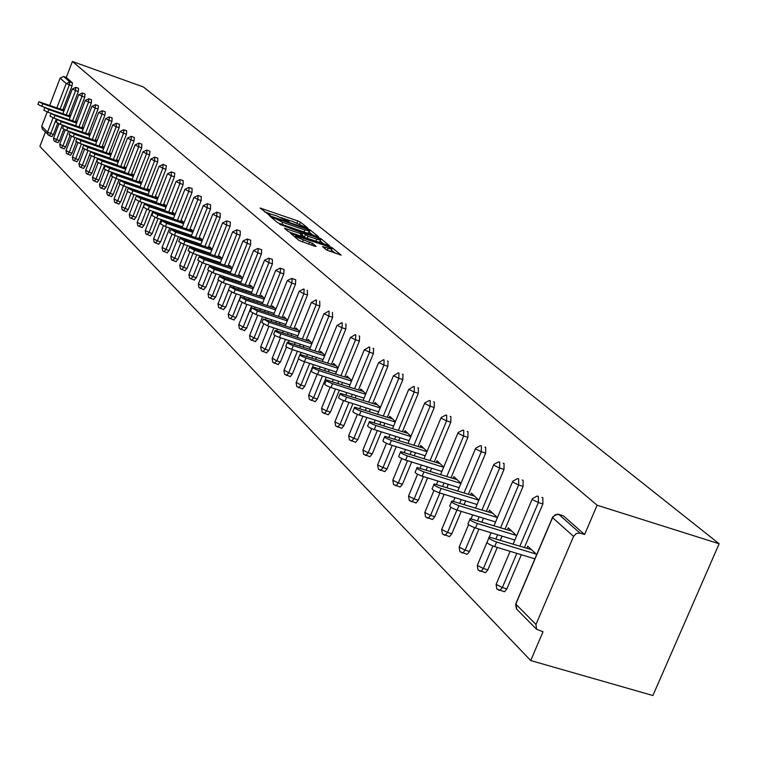 <?xml version="1.0" encoding="UTF-8"?>
<svg xmlns="http://www.w3.org/2000/svg" width="757" height="757" viewBox="0 0 757 757"><rect width="100%" height="100%" fill="white"/><g stroke="black" fill="none" stroke-linecap="round" stroke-linejoin="round"><path stroke-width="1.14" d="M306.85 227.961L307.787 228.065L300.482 222.18L297.804 220.93L260.124 208.033L269.047 214.893L270.031 215.13L268.981 213.654L276.532 215.792L288.01 221.451L288.975 221.687L287.897 220.183L292.325 221.262L306.85 227.961M326.352 249.876L341.161 255.156L332.351 247.88L329.55 246.574L290.631 233.326L299.053 240.499L314.78 246.252L316.161 246.375L312.48 243.357L303.311 239.855C297.908 237.821 295.372 236.468 295.694 235.796L324.195 245.202C329.607 247.246 332.143 248.608 331.821 249.271L322.605 246.631L326.352 249.876M597.112 505.231L72.388 61.468L143.376 86.96L719.15 543.772L597.112 505.231L584.593 534.518L563.388 515.82L558.808 514.391L579.938 533.07L584.593 534.518M317.069 236.496L318.404 236.629L310.096 229.929L307.37 228.661L269.322 215.66L277.308 222.444L280.062 223.722L317.069 236.496M321.072 238.786L329.645 245.874L290.83 232.654L288.038 231.349L284.49 228.236L301.068 233.799L302.431 233.932L300.075 232.002L279.645 224.261L318.318 237.499L321.072 238.786L320.627 239.903M45.354 132.134L39.894 146.394L530.704 660.549L652.894 695.532L719.15 543.772M56.889 107.806L66.181 83.535L60.115 78.122L49.735 105.299M47.189 111.951L41.73 126.239L47.577 132.144L53.056 117.827M72.407 82.816L66.285 77.413L63.607 76.466L69.71 81.86L72.407 82.816L72.019 85.929L62.84 109.897M42.354 129.106L41.73 126.239M60.115 78.122L63.607 76.466M535.975 624.468L573.569 536.41L552.553 517.656L515.791 604.133L535.975 624.468L536.571 629.275L543.015 631.745L530.704 660.549M63.569 110.153L63.796 109.557L64.307 110.03M562.366 515.498L563.388 515.82M72.388 61.468L66.285 77.413M57.721 123.249L53.397 134.538L51.978 136.591L49.309 135.654M541.898 497.406L542.864 497.709L542.883 503.954L524.421 547.491M521.346 554.73L506.859 588.899L504.541 591.756L502.913 591.274M522.188 479.995L523.096 480.279L523.087 486.373L505.051 529.077M502.071 536.136L500.377 540.157M497.302 547.434L487.839 569.841L485.511 572.689L484.035 572.245M503.197 463.218L504.048 463.483L504.011 469.444L486.391 511.344M483.505 518.223L481.925 521.97M478.944 529.058L469.51 551.474L467.192 554.313L465.839 553.906M484.887 447.037L485.691 447.292L485.634 453.131L468.403 494.245M465.593 500.954L464.126 504.465M461.231 511.363L451.844 533.77L449.526 536.599L448.286 536.221M467.23 431.433L467.987 431.679L467.902 437.385L451.049 477.762M448.314 484.3L446.952 487.574M444.141 494.312L434.792 516.69L432.493 519.501L431.358 519.151M450.169 416.369L450.898 416.605L450.784 422.188L434.291 461.846M431.632 468.233L430.364 471.289M427.629 477.856L418.337 500.197L416.047 502.989L415.006 502.676M433.704 401.825L434.386 402.043L434.253 407.512L418.101 446.479M415.517 452.714L414.334 455.572M411.676 461.978L402.44 484.272L400.169 487.044L399.204 486.742M417.779 387.764L418.422 387.972L418.271 393.328L402.459 431.622M399.942 437.716L398.835 440.385M396.252 446.639L387.073 468.876L384.821 471.62L383.931 471.346M402.383 374.166L402.998 374.365L402.828 379.617L387.329 417.268M384.878 423.22L383.846 425.708M381.329 431.821L372.207 453.982L369.974 456.708L369.161 456.462M387.48 361.004L388.067 361.193L387.877 366.341L372.681 403.367M370.296 409.196L369.34 411.524M366.89 417.495L357.824 439.571L355.62 442.277L354.863 442.041M373.059 348.267L373.608 348.447L373.409 353.5L358.506 389.921M356.178 395.618L355.288 397.785M352.904 403.632L343.905 425.623L341.719 428.311L341.019 428.084M359.092 335.928L359.613 336.108L359.395 341.057L344.776 376.901M342.505 382.474L341.681 384.499M339.344 390.215L330.421 412.111L328.264 414.77L327.611 414.562M345.552 323.977L346.044 324.138L345.817 329.002L331.471 364.278M329.248 369.738L328.481 371.621M326.21 377.213L317.344 399.015L315.215 401.655L314.609 401.456M332.418 312.386L332.654 317.315L318.574 352.043M316.398 357.389L315.688 359.149M313.464 364.628L304.674 386.316L302.563 388.928L301.996 388.748M319.681 301.135L319.88 305.979L306.055 340.177M303.935 345.419L303.273 347.047M301.106 352.412L300.302 354.399M298.513 358.818L292.382 373.996L290.3 376.589L289.77 376.409M307.323 290.224L307.493 294.975L293.905 328.661M291.833 333.799L291.227 335.313M289.098 340.574L288.398 342.306M286.515 346.99L280.45 362.035L277.895 364.439M291.644 278.434L295.741 279.768L295.467 284.301L282.115 317.476M280.081 322.529L279.522 323.93M277.45 329.087L276.816 330.639M274.886 335.436L268.858 350.425L266.36 352.819M280.043 268.158L284.064 269.473L283.78 273.93L270.656 306.623M268.669 311.572L268.148 312.868M266.123 317.931L265.556 319.35M263.606 324.195L257.607 339.155L255.166 341.521M272.35 259.348L272.425 263.852L259.528 296.072M257.579 300.936L257.106 302.138M255.118 307.096L254.598 308.402M252.649 313.247L246.668 328.197L244.274 330.544M257.806 248.457L261.695 249.753L261.392 254.049L248.703 285.824M246.801 290.593L246.356 291.7M244.416 296.564L243.934 297.775M242.003 302.601L236.042 317.543L233.695 319.88M250.624 240.177L250.662 244.53L238.181 275.851M236.316 280.535L235.91 281.557M234.008 286.335L233.563 287.442M231.651 292.23L225.7 307.181L223.4 309.499M240.215 230.98L240.224 235.257L227.942 266.152M226.116 270.751L225.737 271.687M223.873 276.39L223.466 277.412M221.583 282.143L215.641 297.104L213.389 299.412M227.024 220.978L230.393 222.142L230.062 226.239L217.978 256.708M216.18 261.231L215.84 262.092M214.013 266.71L213.644 267.647M211.79 272.321L205.847 287.291L203.642 289.581M220.202 213.323L220.173 217.458L208.279 247.52M206.519 251.967L206.207 252.753M204.409 257.285L204.068 258.146M202.242 262.755L196.318 277.743L194.152 280.014M210.588 204.835L210.541 208.913L198.826 238.578M197.104 242.95L196.82 243.659M195.06 248.116L194.748 248.902M192.959 253.444L187.036 268.442L184.916 270.694M201.22 196.565L201.163 200.577L189.619 229.854M187.925 234.159L187.67 234.802M185.948 239.184L185.664 239.893M183.904 244.36L177.99 259.377L175.908 261.619M192.098 188.512L192.013 192.458L180.649 221.366M178.983 225.595L178.756 226.173M177.062 230.478L176.807 231.131M175.075 235.512L169.171 250.539L167.127 252.762M183.194 180.658L183.099 184.547L171.896 213.077M170.268 217.24L170.06 217.761M168.395 222L168.168 222.586M166.474 226.901L160.579 241.928L158.573 244.142M171.621 171.981L174.763 173.088L174.413 176.835L163.37 205.005M159.945 213.739L159.746 214.259M158.081 218.499L152.195 233.525L150.227 235.72M163.181 164.515L166.294 165.613L165.934 169.303L155.043 197.132M149.886 210.314L144.01 225.331L142.079 227.516M157.787 158.241L157.655 161.96L146.924 189.439M141.89 202.327L136.033 217.335L134.131 219.502M146.678 150.066L149.952 151.201L149.583 154.788L138.995 181.935M134.084 194.54L128.245 209.538L126.381 211.676M141.852 144.171L141.691 147.785L131.254 174.612M126.466 186.941L120.637 201.911L118.802 204.04M131.179 136.355L134.368 137.462L133.998 140.953L123.694 167.458M119.019 179.513L113.209 194.464L111.402 196.583M126.656 130.753L126.476 134.273L116.313 160.475M111.733 172.274L105.952 187.197L104.182 189.297M116.578 123.306L119.502 124.347L119.123 127.744L109.093 153.643M104.627 165.196L98.855 180.09L97.114 182.172M112.131 117.95L111.941 121.366L102.044 146.972M97.672 158.279L91.928 173.145L90.206 175.217M102.432 110.796L105.299 111.818L104.911 115.13L95.145 140.452M89.563 154.911L85.144 166.351L83.459 168.404M95.59 104.75L98.429 105.762L98.041 109.036L88.399 134.065M82.891 148.353L78.52 159.708L76.854 161.752M91.55 99.782L91.323 103.066L81.794 127.829M76.381 141.89L72.029 153.207L70.392 155.242M84.983 93.982L84.746 97.237L75.34 121.716M70.023 135.55L65.689 146.849L64.08 148.864M78.548 88.314L78.321 91.521L69.019 115.745M63.806 129.343L59.472 140.632L57.892 142.628M69.767 116.01L70.004 115.395L70.571 115.935M76.107 121.991L76.343 121.366L76.977 121.962M82.579 128.103L82.825 127.46L83.535 128.132M89.194 134.349L89.449 133.696L90.225 134.424M95.959 140.736L96.215 140.064L97.076 140.868M102.876 147.265L103.141 146.584L104.078 147.464M109.954 153.945L110.219 153.245L111.241 154.201M117.184 160.777L117.467 160.058L118.565 161.099M124.593 167.77L124.877 167.042L126.069 168.158M132.172 174.933L132.466 174.176L133.752 175.387M139.941 182.267L140.244 181.491L141.625 182.797L112.661 173.202L117.146 175.548L141.228 183.828M147.889 189.77L148.202 188.985L149.687 190.386L120.354 180.639L124.905 183.043L149.29 191.407M156.037 197.463L156.349 196.659L157.948 198.154M164.383 205.355L164.714 204.522L166.417 206.131M172.937 213.436L173.277 212.585L175.104 214.297M181.718 221.725L182.059 220.845L184.008 222.681M190.717 230.232L191.076 229.324L193.149 231.282M199.952 238.957L200.321 238.029L202.535 240.111M209.434 247.918L209.812 246.962L212.168 249.176M219.161 257.115L219.558 256.131L222.066 258.487M229.163 266.559L229.57 265.546L232.229 268.054M239.439 276.267L239.855 275.226L242.685 277.895M249.999 286.25L250.425 285.181L253.425 288.001M260.853 296.517L261.297 295.41L264.486 298.409M272.028 307.077L272.482 305.942L275.86 309.111M283.525 317.949L283.998 316.776L287.575 320.135M295.362 329.134L295.855 327.923L299.64 331.49M307.55 340.669L308.061 339.41L312.073 343.186M320.116 352.544L320.637 351.257L324.885 355.251M333.071 364.798L333.61 363.455L338.105 367.694M346.422 377.431L346.99 376.049L351.75 380.534M360.209 390.47L360.796 389.041L365.839 393.782M374.441 403.935L375.056 402.459L380.383 407.474M389.145 417.845L389.779 416.312L395.428 421.63M404.342 432.228L404.995 430.638L410.975 436.259M420.05 447.094L420.741 445.447L427.062 451.399M436.306 462.48L437.026 460.767L443.725 467.078M453.14 478.415L453.888 476.636L460.985 483.316M470.58 494.927L471.356 493.081L478.869 500.15M488.653 512.044L489.457 510.114L497.434 517.618M507.398 529.796L508.25 527.79L516.69 535.748M534.291 558.666L534.773 559.12M526.863 548.229L527.743 546.147L536.704 554.569M579.938 533.07L576.266 533.486L573.569 536.41M288.814 220.259L280.961 217.543M269.937 213.729L264.562 211.865M312.887 235.049L308.837 231.831M308.023 229.56L272.936 217.316L282.673 222.312L304.759 229.939L309.168 231.008L308.023 229.56M307.087 233.052L308.44 232.815M320.088 240.896L324.034 244.076M302.469 234.131L301.551 236.137M316.719 239.193L320.419 240.083C320.713 239.43 318.205 238.095 312.906 236.099L302.97 233.005L308.108 236.222L316.719 239.193L315.887 241.275M318.451 242.155L319.662 241.956M302.052 235.172L302.516 234.121M305.279 237.622L302.081 235.2M329.503 251.305L331.064 251.163M335.493 253.358L331.481 250.113M64.175 110.361L38.881 101.76L42.789 103.728L41.796 106.33L37.888 104.362L38.853 101.845M41.796 106.33L45.363 107.579M42.789 103.728L63.881 111.128M70.458 116.247L44.871 107.56L48.817 109.547L47.814 112.178L43.868 110.181L44.833 107.645M47.814 112.178L51.722 113.55M48.817 109.547L70.155 117.023M76.873 122.255L50.984 113.474L54.987 115.509L53.965 118.158L49.971 116.133L50.946 113.569M53.965 118.158L58.317 119.682M54.987 115.509L76.561 123.05M83.431 128.397L57.229 119.53L61.279 121.593L60.257 124.271L56.207 122.208L57.191 119.625M60.257 124.271L65.291 126.031M61.279 121.593L83.109 129.21M90.13 134.67L63.616 125.719L67.723 127.81L66.682 130.526L62.585 128.425L63.579 125.823M66.682 130.526L88.768 138.209M67.723 127.81L89.809 135.503M96.991 141.086L70.155 132.04L74.309 134.169L73.249 136.913L69.105 134.784L70.108 132.153M73.249 136.913L95.6 144.672M74.309 134.169L96.659 141.947M104.002 147.653L76.836 138.512L81.037 140.67L79.968 143.442L75.766 141.285L76.788 138.626M79.968 143.442L102.592 151.286M81.037 140.67L103.662 148.523M111.175 154.371L83.667 145.126L87.926 147.331L86.847 150.132L82.589 147.927L83.62 145.249M86.847 150.132L109.746 158.052M87.926 147.331L110.825 155.261M118.518 161.241L90.66 151.902L94.975 154.135L93.887 156.973L89.572 154.731L90.613 152.025M93.887 156.973L117.061 164.979M94.975 154.135L118.158 162.159M126.031 168.272L97.823 158.838L102.195 161.109L101.088 163.976L96.716 161.695L97.776 158.97M101.088 163.976L124.555 172.066M102.195 161.109L125.662 169.208M133.724 175.463L105.157 165.934L109.585 168.243L108.459 171.139L104.031 168.83L105.1 166.067M108.459 171.139L132.229 179.314M109.585 168.243L133.355 176.428M117.146 175.548L116.01 178.482L111.525 176.126L112.604 173.344M116.01 178.482L140.083 186.752M124.905 183.043L123.751 186.004L119.199 183.61L120.297 180.8M123.751 186.004L148.135 194.36M157.891 198.097L128.236 188.275L132.844 190.707L131.671 193.716L127.062 191.266L128.17 188.436M131.671 193.716L156.387 202.157M132.844 190.707L157.551 199.167M166.285 205.999L136.317 196.091L140.982 198.58L139.799 201.617L135.134 199.129L136.251 196.262M139.799 201.617L164.837 210.153M140.982 198.58L166.029 207.125M174.895 214.099L144.596 204.106L149.337 206.642L148.135 209.717L143.395 207.181L144.53 204.286M148.135 209.717L173.514 218.347M149.337 206.642L174.716 215.281M183.714 222.407L153.094 212.329L157.901 214.912L156.68 218.025L151.873 215.442L153.018 212.518M156.68 218.025L182.409 226.75M157.901 214.912L183.629 223.656M192.77 230.923L161.809 220.77L166.682 223.4L165.452 226.551L160.579 223.911L161.733 220.968M165.452 226.551L191.54 235.38M166.682 223.4L192.77 232.238M202.062 239.666L170.76 229.428L175.7 232.115L174.451 235.304L169.502 232.607L170.675 229.636M174.451 235.304L200.908 244.227M175.7 232.115L202.166 241.057M211.6 248.646L179.948 238.313L184.963 241.057L183.686 244.284L178.671 241.54L179.854 238.54M183.686 244.284L210.531 253.321M184.963 241.057L211.799 250.103M221.394 257.863L189.382 247.444L194.473 250.245L193.177 253.519L188.096 250.709L189.288 247.681M193.177 253.519L220.41 262.651M194.473 250.245L221.706 259.396M231.453 267.325L199.072 256.822L204.248 259.679L202.933 263.001L197.766 260.134L198.977 257.077M202.933 263.001L230.563 272.246M204.248 259.679L231.879 268.943M241.795 277.062L209.046 266.464L214.288 269.378L212.954 272.747L207.711 269.814L208.932 266.729M212.954 272.747L241 282.096M214.288 269.378L242.335 278.756M252.422 287.064L219.293 276.371L224.621 279.361L223.258 282.768L217.94 279.768L219.18 276.655M223.258 282.768L251.74 292.23M224.621 279.361L253.093 288.843M263.351 297.35L229.825 286.562L235.238 289.619L233.866 293.073L228.453 290.016L229.712 286.865M233.866 293.073L262.783 302.658M235.238 289.619L264.155 299.223M274.602 307.929L240.679 297.056L246.176 300.179L244.776 303.68L239.278 300.548L240.546 297.378M244.776 303.68L274.148 313.379M246.176 300.179L275.548 309.897M286.174 318.82L251.844 307.853L257.427 311.051L256.008 314.6L250.425 311.392L251.712 308.194M256.008 314.6L285.853 324.422M257.427 311.051L287.272 320.892M298.088 330.033L263.341 318.971L269.019 322.245L267.571 325.851L261.903 322.567L263.199 319.331M267.571 325.851L297.898 335.796M269.019 322.245L299.346 332.209M310.37 341.587L275.198 330.43C274.763 331.074 276.683 332.191 280.961 333.78L279.494 337.433C275.217 335.843 273.296 334.726 273.731 334.074L275.046 330.818M279.494 337.433L310.323 347.51M280.961 333.78L311.799 343.877M323.021 353.491L287.414 342.24C286.941 342.893 288.9 344.038 293.271 345.675L291.776 349.384C287.395 347.747 285.446 346.602 285.928 345.94L287.253 342.647M291.776 349.384L323.125 359.584M293.271 345.675L324.63 355.894M336.07 365.773L300.018 354.418C299.498 355.09 301.485 356.263 305.97 357.938L304.446 361.704C299.961 360.029 297.984 358.846 298.495 358.165L299.838 354.853M304.446 361.704L336.345 372.037M305.97 357.938L337.859 368.299M349.526 378.434L313.02 366.975C312.452 367.675 314.477 368.877 319.075 370.599L317.524 374.412C312.925 372.699 310.909 371.488 311.477 370.788L312.83 367.448M317.524 374.412L349.971 384.887M319.075 370.599L351.522 381.093M363.407 391.501L326.447 379.948C325.832 380.657 327.876 381.897 332.597 383.657L331.017 387.537C326.305 385.777 324.251 384.537 324.876 383.818L326.239 380.449M331.017 387.537L364.051 398.154M332.597 383.657L365.631 394.293M377.752 404.995L340.309 393.347C339.638 394.066 341.729 395.343 346.574 397.151L344.965 401.096C340.12 399.28 338.029 398.002 338.71 397.274L340.092 393.877M344.965 401.096L378.585 411.846M346.574 397.151L380.194 407.938M392.571 418.943L354.645 407.181C353.907 407.928 356.036 409.234 361.013 411.098L359.367 415.101C354.39 413.237 352.27 411.922 353.008 411.174L354.408 407.758M359.367 415.101L393.621 426.002M361.013 411.098L395.258 422.028M407.881 433.354L369.463 421.488C368.659 422.255 370.826 423.598 375.936 425.519L374.27 429.588C369.151 427.667 366.994 426.314 367.798 425.548L369.208 422.113M374.27 429.588L409.168 440.64M375.936 425.519L410.833 436.6M423.721 448.258L384.793 436.297C383.922 437.073 386.117 438.454 391.388 440.442L389.685 444.567C384.414 442.59 382.228 441.208 383.099 440.413L384.528 436.959M389.685 444.567L425.245 455.78M391.388 440.442L426.948 451.674M440.11 463.681L400.671 451.617C399.724 452.421 401.958 453.84 407.37 455.884L405.638 460.086C400.216 458.042 397.983 456.613 398.939 455.799L400.377 452.326M405.638 460.086L441.908 471.45M407.37 455.884L443.64 467.277M457.086 479.654L417.116 467.485C416.076 468.309 418.356 469.775 423.939 471.885L422.16 476.153C416.577 474.043 414.306 472.576 415.347 471.743L416.795 468.252M422.16 476.153L459.158 487.678M423.939 471.885L460.937 483.439M474.667 496.195L434.158 483.931C433.032 484.773 435.351 486.278 441.104 488.464L439.287 492.807C433.534 490.631 431.225 489.107 432.361 488.265L433.818 484.754M439.287 492.807L477.052 504.503M441.104 488.464L478.859 500.188M492.902 513.35L451.844 500.983C450.614 501.844 452.97 503.405 458.903 505.667L457.058 510.086C451.125 507.824 448.769 506.263 449.999 505.392L451.475 501.863M457.058 510.086L495.608 521.942M458.903 505.667L497.321 517.514M511.817 531.149L470.192 518.687C468.857 519.567 471.251 521.176 477.383 523.513L475.5 528.008C469.368 525.67 466.974 524.052 468.318 523.163L469.794 519.633M475.5 528.008L514.874 540.044M477.383 523.513L516.406 535.473M531.452 549.629L489.259 537.063C487.801 537.962 490.243 539.627 496.583 542.05L494.643 546.63C488.312 544.207 485.871 542.532 487.338 541.624L488.814 538.066L487.338 541.624M494.643 546.63L534.887 558.846M496.583 542.05L536.221 554.115M51.978 136.591L48.069 134.897L47.577 132.144L53.397 134.538M72.019 85.929L66.181 83.535L69.71 81.86L69.313 84.973L60.134 108.942M552.44 517.551L516.075 603.092L516.615 609.082M558.808 514.391L555.203 514.788L552.553 517.656L552.771 516.776L557.436 514.154L558.808 514.391M56.292 118.972L50.691 133.601L49.271 135.654L42.222 128.964M78.321 91.521L75.586 90.556L75.804 87.348M66.294 114.79L75.586 90.556L72.473 88.957M62.367 125.009L56.747 139.685L53.662 138.029M55.157 141.682L56.747 139.685L59.472 140.632M84.746 97.237L81.993 96.253L72.587 120.751M68.575 131.179L62.926 145.902L65.689 146.849M91.323 103.066L88.541 102.081L79.012 126.854M74.924 137.49L69.247 152.252L72.029 153.207M98.041 109.036L95.231 108.043L85.579 133.09M81.406 143.944L75.7 158.743L78.52 159.708M104.911 115.13L102.072 114.127L92.297 139.458M88.03 150.539L82.305 165.376L85.144 166.351M111.941 121.366L109.065 120.354L99.167 145.978M94.795 157.286L89.052 172.161L91.928 173.145M119.123 127.744L116.218 126.731L106.198 152.64M101.722 164.193L95.959 179.097L98.855 180.09M126.476 134.273L123.542 133.241L113.38 159.462M108.809 171.262L103.018 186.194L105.952 187.197M133.998 140.953L131.037 139.913L120.732 166.436M116.058 178.501L110.248 193.461L113.209 194.464M141.691 147.785L138.701 146.744L128.264 173.58M123.467 185.91L117.647 200.898L120.637 201.911M149.583 154.788L146.555 153.737L135.976 180.895M131.065 193.499L125.217 208.506L128.245 209.538M157.655 161.96L154.598 160.891L143.868 188.389M138.843 201.267L132.977 216.303L136.033 217.335M165.934 169.303L162.84 168.224L151.958 196.072M146.811 209.225L140.925 224.29L144.01 225.331M174.413 176.835L171.281 175.747L160.247 203.936M156.822 212.67L156.614 213.19M154.977 217.382L149.063 232.475L152.195 233.525M183.099 184.547L179.939 183.459L168.735 212.007M167.108 216.171L166.9 216.691M165.234 220.93L165.007 221.508M163.351 225.747L157.409 240.868L160.579 241.928M192.013 192.458L188.824 191.36L177.45 220.278M175.785 224.507L175.558 225.094M173.864 229.399L173.608 230.043M171.934 234.32L165.972 249.469L169.171 250.539M201.163 200.577L197.927 199.47L186.383 228.765M184.689 233.061L184.434 233.705M182.711 238.095L182.428 238.805M180.734 243.101L174.753 258.298L177.99 259.377M210.541 208.913L207.276 207.787L195.552 237.471M193.83 241.843L193.546 242.552M191.786 247.009L191.474 247.813M189.77 252.119L183.762 267.353L187.036 268.442M220.173 217.458L216.862 216.322L204.967 246.403M203.207 250.86L202.895 251.636M201.107 256.178L200.747 257.068M199.053 261.354L193.007 276.646L196.318 277.743M230.062 226.239L226.712 225.094L214.628 255.582M212.84 260.115L212.499 260.966M210.664 265.584L210.266 266.587M208.582 270.836L202.498 286.184L205.847 287.291M240.224 235.257L236.837 234.102L224.555 265.016M222.728 269.615L222.35 270.561M220.486 275.255L220.032 276.4M218.385 280.544L212.253 295.987L215.641 297.104M250.662 244.53L247.236 243.357L234.755 274.706M232.882 279.39L232.484 280.412M230.573 285.2L230.033 286.543M228.472 290.47L222.274 306.055L225.7 307.181M261.392 254.049L257.919 252.876L245.23 284.66M243.328 289.439L242.883 290.546M240.944 295.419L232.569 316.407L236.042 317.543M272.425 263.852L268.915 262.66L256.017 294.908M254.068 299.772L253.586 300.974M251.598 305.932L243.158 327.043L246.668 328.197M283.78 273.93L280.222 272.728L267.098 305.45M265.111 310.398L264.59 311.695M262.565 316.757L254.049 337.991L257.607 339.155M295.467 284.301L291.861 283.09L278.51 316.294M276.485 321.337L275.917 322.747M273.845 327.904L265.253 349.261L268.858 350.425M307.493 294.975L303.841 293.754L290.262 327.459M288.18 332.607L287.575 334.121M285.455 339.382L276.797 360.862L280.45 362.035M319.88 305.979L316.189 304.749L302.355 338.966M300.236 344.208L299.573 345.845M297.406 351.21L288.682 372.804L292.382 373.996M332.654 317.315L328.907 316.066L314.827 350.822M312.65 356.178L311.941 357.929M309.717 363.407L300.926 385.114L304.674 386.316M345.817 329.002L342.022 327.743L327.677 363.038M325.453 368.508L324.687 370.391M322.416 375.992L313.549 397.803L317.344 399.015M359.395 341.057L355.553 339.789L340.934 375.652M338.653 381.235L337.83 383.26M335.502 388.975L326.57 410.89L330.421 412.111M373.409 353.5L369.511 352.213L354.607 388.663M352.279 394.369L351.39 396.536M348.996 402.383L340.007 424.393L343.905 425.623M387.877 366.341L383.922 365.044L368.725 402.099M366.341 407.928L365.385 410.256M362.934 416.236L353.869 438.331L357.824 439.571M402.828 379.617L398.816 378.301L383.316 415.981M380.866 421.942L379.834 424.44M377.317 430.553L368.195 452.724L372.207 453.982M418.271 393.328L414.211 392.003L398.39 430.336M395.873 436.429L394.766 439.098M392.183 445.362L383.004 467.608L387.073 468.876M434.253 407.512L430.127 406.178L413.975 445.173M411.392 451.409L410.209 454.276M407.55 460.682L398.314 482.994L402.44 484.272M450.784 422.188L446.592 420.845L430.099 460.53M427.45 466.918L426.172 469.983M423.447 476.55L414.155 498.91L418.337 500.197M467.902 437.385L463.653 436.023L446.8 476.437M444.066 482.975L442.703 486.259M439.893 492.996L430.544 515.394L434.792 516.69M485.634 453.131L481.32 451.749L464.088 492.911M461.278 499.62L459.811 503.131M456.916 510.038L447.529 532.464L451.844 533.77M504.011 469.444L499.639 468.063L482.01 509.991M479.124 516.87L477.544 520.627M474.573 527.705L465.129 550.159L469.51 551.474M523.087 486.373L518.64 484.972L500.604 527.714M497.623 534.773L495.93 538.795M492.883 546.015L483.392 568.507L487.839 569.841M542.883 503.954L538.369 502.534L519.898 546.109M516.832 553.367L502.345 587.555L506.859 588.899M85.011 93.991L82.21 93.007L78.851 94.634M82.381 93.064L81.993 96.253L78.747 94.644M61.317 147.918L62.926 145.902L59.812 144.218M88.796 98.798L85.248 100.444L88.541 102.081L88.749 98.798M67.61 154.277L69.247 152.252L66.096 150.539M95.477 104.712L91.9 106.377L95.231 108.043L95.429 104.712M74.044 160.787L75.7 158.743L72.511 157.002M102.309 110.759L98.703 112.443L102.072 114.127L102.261 110.759M80.621 167.429L82.305 165.376L79.078 163.616M112.168 117.95L109.245 116.938M109.453 117.004L109.065 120.354L105.772 118.631M87.339 174.233L89.052 172.161L85.787 170.363M116.446 123.259L112.765 124.981L116.218 126.731L116.389 123.259M94.218 181.188L95.959 179.097L92.647 177.28M126.684 130.762L123.703 129.731M123.921 129.797L123.542 133.241L120.164 131.463M101.249 188.304L103.018 186.194L99.669 184.348M131.406 136.421L131.037 139.913L127.488 138.115L131.235 136.345M108.45 195.58L110.248 193.461L106.737 191.597L112.415 176.949M138.891 143.13L135.106 144.909L138.701 146.744L138.834 143.13M115.812 203.027L117.647 200.898L114.089 198.996L119.805 184.282M146.924 150.141L146.555 153.737L142.912 151.864L146.735 150.066M123.353 210.654L125.217 208.506L121.622 206.576L127.384 191.776M154.769 157.172L150.908 158.989L154.598 160.891L154.702 157.172M131.084 218.47L132.977 216.303L129.324 214.335L135.153 199.403M162.992 164.449L159.102 166.294L162.84 168.224L162.935 164.458M138.995 226.475L140.925 224.29L137.225 222.293L144.653 203.273M171.423 171.915L167.496 173.779L171.281 175.747L171.366 171.915M147.104 234.67L149.063 232.475L145.316 230.44L152.8 211.307M180.071 179.56L176.097 181.443L179.939 183.459L180.005 179.57M155.412 243.082L157.409 240.868L153.614 238.786L161.156 219.549M192.127 188.512L188.862 187.414M189.174 187.499L188.824 191.36L184.916 189.316L188.928 187.405M163.938 251.703L165.972 249.469L162.121 247.35L169.719 227.999M198.022 195.457L193.972 197.378L197.927 199.47L197.956 195.457M172.681 260.54L174.753 258.298L170.845 256.131L178.501 236.676M207.352 203.709L203.255 205.658L207.276 207.787L207.276 203.718M181.642 269.606L183.762 267.353L179.797 265.149L187.518 245.58M216.928 212.187L212.793 214.155L216.862 216.322L216.852 212.187M190.849 278.917L193.007 276.646L188.985 274.394L196.763 254.721M226.75 220.883L222.586 222.88L226.712 225.094L226.674 220.893M200.302 288.474L202.498 286.184L198.419 283.884L206.254 264.108M236.846 229.825L232.636 231.841L236.837 234.102L236.771 229.835M210.011 298.296L212.253 295.987L208.109 293.64L216 273.76M250.643 240.177L247.142 239.013M247.548 239.127L247.236 243.357L242.969 241.057L247.227 239.004M219.975 308.383L222.274 306.055L218.063 303.652L226.012 283.676M258.232 248.57L257.919 252.876L253.595 250.52L257.882 248.447M230.232 318.744L232.569 316.407L228.302 313.956L236.307 293.877M272.359 259.348L268.763 258.165M269.208 258.288L268.915 262.66L264.524 260.257L268.849 258.156M240.764 329.409L243.158 327.043L238.824 324.535L246.886 304.38M280.516 268.281L280.222 272.728L275.756 270.268L280.128 268.148M251.608 340.366L254.049 337.991L249.649 335.427L257.758 315.177M292.136 278.557L291.861 283.09L287.329 280.573L291.729 278.425M262.764 351.645L265.253 349.261L260.787 346.63L268.953 326.305M303.68 289.004L299.233 291.18L303.841 293.754L304.115 289.146L303.585 289.013M274.242 363.265L276.797 360.862L272.255 358.165L280.478 337.754M315.991 299.904L311.515 302.516L316.189 304.749L316.445 300.056L315.896 299.923M286.07 375.226L286.6 375.406L288.682 372.804L284.074 370.05L292.344 349.564M328.67 311.136L324.157 313.795L328.907 316.066L329.153 311.297L328.566 311.155M298.258 387.546L298.826 387.735L300.926 385.114L296.242 382.285L304.56 361.742M341.738 322.719L337.187 325.425L342.022 327.743L342.259 322.879L341.634 322.737M310.824 400.254L311.42 400.444L313.549 397.803L308.79 394.908L317.155 374.289M355.213 334.66L350.623 337.423L355.553 339.789L355.771 334.831L355.118 334.679M323.778 413.36L324.412 413.549L326.57 410.89L321.697 408.468L321.734 407.919L330.147 387.243M369.123 346.99L364.495 349.8L369.511 352.213L369.719 347.16L369.019 347.009M337.139 426.872L337.821 427.08L340.007 424.393L335.039 421.914L335.086 421.337L343.555 400.595M383.487 359.717L378.812 362.584L383.922 365.044L384.111 359.897L383.373 359.736M350.936 440.829L351.664 441.038L353.869 438.331L348.816 435.805L348.873 435.199L357.399 414.382M398.314 372.86L393.602 375.784L398.816 378.301L398.986 373.05L398.201 372.889M365.186 455.241L365.972 455.459L368.195 452.724L363.038 450.15L363.114 449.507L371.696 428.623M414.363 386.647L413.634 386.448L408.894 389.429L414.211 392.003L414.363 386.647M379.919 470.135L380.752 470.362L383.004 467.608L377.743 464.968L377.828 464.296L386.477 443.328M430.26 400.708L429.474 400.5L424.762 402.932L424.705 403.538L430.127 406.178L430.26 400.708M395.145 485.54L396.043 485.767L398.314 482.994L392.949 480.298L393.053 479.588L401.759 458.534M446.715 415.252L445.873 415.044L441.142 417.504L441.066 418.148L446.592 420.845L446.715 415.252M410.9 501.465L411.865 501.711L414.155 498.91L408.676 496.157L408.799 495.4L417.58 474.251M463.748 430.317L462.83 430.099L458.099 432.588L458.004 433.259L463.653 436.023L463.748 430.317M427.203 517.958L428.244 518.204L430.544 515.394L424.961 512.565L425.103 511.779L433.969 490.508M481.395 445.92L480.402 445.693L475.661 448.21L475.547 448.929L481.32 451.749L481.395 445.92M444.094 535.048L445.22 535.294L447.529 532.464L441.823 529.569L441.993 528.736L450.945 507.313M499.686 462.101L498.617 461.865L493.876 464.41L493.744 465.167L499.639 468.063L499.686 462.101M461.6 552.752L462.811 552.998L465.129 550.159L459.31 547.188L459.499 546.308L468.564 524.696M518.659 478.878L517.495 478.642L512.773 481.215L512.612 482.01L518.64 484.972L518.659 478.878M479.749 571.109L481.074 571.365L483.392 568.507L477.44 565.47L477.658 564.533L486.883 542.637M538.35 496.299L537.091 496.062L532.389 498.655L532.209 499.497L538.369 502.534L538.35 496.299M498.598 590.167L500.027 590.413L502.345 587.555L496.251 584.432L496.507 583.448L510.104 551.323M287.783 221.366L288.02 220.789M268.858 214.827L269.095 214.24M261.241 209.112L261.534 208.374M297.009 222.908L297.804 220.93M299.734 224.034L300.482 222.18M270.438 216.748L270.741 216M309.225 232.087L310.096 229.929M272.548 218.489L272.965 217.448M273.523 219.303L273.939 218.253M281.859 224.346L282.673 222.312M303.945 231.964L304.759 229.939M320.192 240.972L320.571 240.035M285.607 229.333L285.909 228.576M300.226 235.891L301.068 233.799M318.025 238.209L318.318 237.499M302.545 234.055L302.97 233.005M304.446 237.14L305.326 234.935M307.266 238.313L308.108 236.222M323.703 247.709L323.996 246.971M327.298 250.416L328.122 248.381M302.44 242.013L303.311 239.855M308.799 244.189L309.66 242.041M311.742 245.202L312.48 243.357M291.748 234.433L292.06 233.667M329.257 247.293L329.55 246.574M331.935 248.911L332.351 247.88M515.631 603.944L516.397 608.855L536.571 629.275M78.586 88.314L75.955 87.386M75.851 87.348L72.379 88.966M72.35 89.033L62.935 113.607M59.018 123.807L53.567 138.048M53.539 138.124L54.097 140.991L58.034 142.695M78.719 94.71L69.18 119.568M65.197 129.958L59.708 144.237M59.68 144.322L60.238 147.208L64.231 148.94M91.578 99.782L88.9 98.836M85.229 100.52L75.568 125.653M71.499 136.232L65.991 150.558M65.954 150.643L66.521 153.567L70.552 155.308M91.871 106.453L82.087 131.869M77.943 142.657L72.407 157.03M72.369 157.115L72.946 160.068L77.015 161.828M98.675 112.519L88.758 138.228M84.529 149.214L78.965 163.635M78.927 163.73L79.504 166.71L83.63 168.48M109.292 116.938L105.658 118.641M105.62 118.726L95.581 144.729M91.266 155.914L85.673 170.391M85.636 170.486L86.222 173.504L90.386 175.293M112.736 125.066L102.555 151.381M98.155 162.774L92.534 177.299M92.496 177.403L93.083 180.45L97.303 182.257M123.751 129.731L120.041 131.472M120.003 131.567L109.699 158.185M105.204 169.786L99.555 184.367M99.508 184.471L100.104 187.556L104.371 189.382M127.45 138.209L116.994 165.149M106.69 191.71L107.295 194.823L111.61 196.669M141.881 144.171L139.051 143.177M135.068 145.013L124.47 172.274M114.042 199.119L114.648 202.27L119.019 204.135M142.874 151.968L132.125 179.579M128.936 187.783L128.737 188.275M121.565 206.699L122.18 209.888L126.599 211.771M157.825 158.241L154.939 157.229M150.861 159.102L139.969 187.055M136.695 195.429L136.449 196.072M129.277 214.468L129.892 217.694L134.368 219.596M159.055 166.417L147.994 194.71M137.168 222.426L137.793 225.69L142.325 227.611M167.439 173.902L156.226 202.564M145.259 230.582L145.883 233.885L150.482 235.824M183.222 180.658L180.27 179.636M176.04 181.576L164.657 210.616M163.029 214.78L162.821 215.3M153.548 238.947L154.182 242.278L158.838 244.246M184.869 189.449L173.306 218.868M171.65 223.107L171.413 223.684M162.055 247.511L162.689 250.889L167.411 252.876M201.248 196.565L198.249 195.533M193.915 197.53L182.182 227.337M180.488 231.642L180.232 232.285M170.77 256.301L171.423 259.727L176.201 261.733M210.616 204.835L207.588 203.794M203.198 205.819L191.284 236.023M189.553 240.404L189.278 241.114M179.721 265.328L180.374 268.782L185.219 270.817M220.23 213.323L217.183 212.272M212.726 214.326L200.624 244.946M198.864 249.394L198.552 250.179M188.909 274.583L189.562 278.084L194.483 280.137M222.511 223.06L210.219 254.106M208.421 258.629L208.08 259.49M198.334 284.093L198.996 287.641L203.983 289.713M240.234 230.98L237.14 229.92M232.569 232.03L220.069 263.512M218.243 268.12L217.865 269.057M208.024 293.848L208.686 297.444L213.748 299.545M242.893 241.246L230.194 273.182M228.321 277.866L227.923 278.888M217.969 303.879L218.65 307.522L223.779 309.641M253.51 250.728L240.594 283.118M238.692 287.897L238.247 289.004M228.198 314.193L228.879 317.883L234.093 320.031M264.43 260.474L251.296 293.338M249.346 298.201L248.873 299.403M238.71 324.791L239.401 328.529L244.7 330.705M275.662 270.495L262.3 303.85M260.313 308.809L259.793 310.115M249.536 335.701L250.226 339.486L255.611 341.681M287.225 280.819L273.627 314.675M271.593 319.728L271.034 321.138M260.663 346.924L261.364 350.756L266.833 352.98M299.129 291.445L285.285 325.822M283.213 330.97L282.598 332.493M272.123 358.468L272.832 362.357L278.396 364.609M311.392 302.384L297.293 337.3M295.173 342.561L294.511 344.189M283.922 370.372L284.641 374.308L290.3 376.589M324.024 313.663L309.66 349.138M307.493 354.494L306.784 356.254M296.091 382.626L296.81 386.628L302.563 388.928M337.054 325.292L322.416 361.335M320.202 366.804L319.435 368.687M308.629 395.268L309.348 399.317L315.215 401.655M350.491 337.291L335.578 373.92M333.298 379.503L332.474 381.528M321.555 408.297L322.283 412.404L328.264 414.77M364.354 349.668L349.147 386.903M346.82 392.609L345.93 394.785M334.897 421.753L335.635 425.917L341.719 428.311M378.68 362.442L363.161 400.311M360.767 406.149L359.821 408.477M348.665 435.635L349.412 439.855L355.62 442.277M393.47 375.652L377.639 414.174M375.188 420.135L374.157 422.633M362.896 449.98L363.644 454.257L369.974 456.708M408.752 389.297L392.59 428.49M390.082 434.594L388.975 437.272M377.592 464.798L378.349 469.141L384.821 471.62M424.563 403.405L408.061 443.299M405.478 449.544L404.295 452.412M392.798 480.118L393.555 484.537L400.169 487.044M440.924 418.015L424.062 458.628M421.412 465.025L420.135 468.091M408.525 495.977L409.282 500.453L416.047 502.989M457.871 433.136L440.631 474.507M437.906 481.055L436.534 484.348M424.8 512.385L425.566 516.936L432.493 519.501M475.415 448.797L457.796 490.952M454.985 497.671L453.5 501.219M441.662 529.389L442.429 533.997L449.526 536.599M493.611 465.044L475.576 508.004M472.69 514.892L471.062 518.763M459.139 547.008L459.915 551.692L467.192 554.313M512.489 481.887L494.028 525.689M491.047 532.767L489.24 537.063M477.27 565.28L478.046 570.04L485.511 572.689M532.086 499.383L513.17 544.056M496.09 584.243L496.857 589.078L504.541 591.756M287.471 221.243L287.755 220.533M268.555 214.714L268.849 213.994M272.492 218.442L272.908 217.391M308.298 233.175L309.168 231.008M319.53 242.278L320.419 240.083M302.459 233.96L302.885 232.919M330.923 251.504L331.821 249.271M295.116 237.225L295.552 236.127"/></g></svg>
